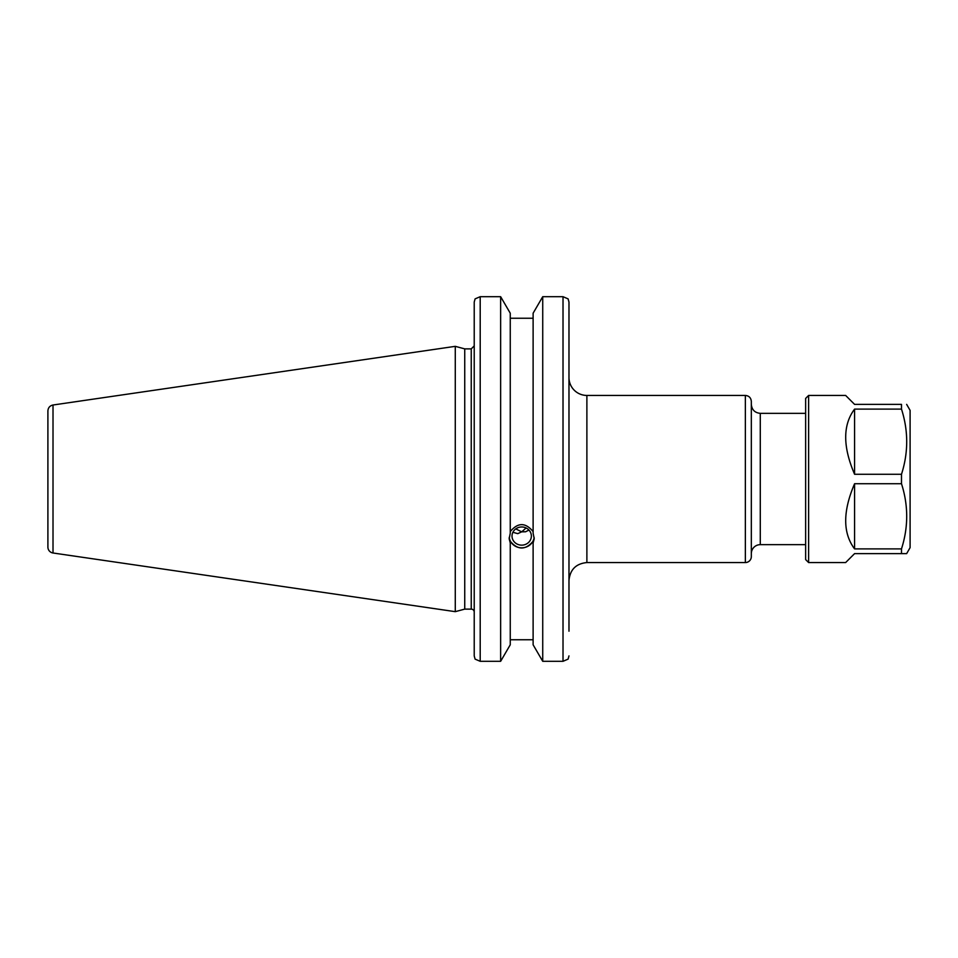 <?xml version="1.0" encoding="UTF-8"?>
<svg xmlns="http://www.w3.org/2000/svg" width="958" height="958" viewBox="0 0 958 958"><rect width="100%" height="100%" fill="white"/><g stroke="black" fill="none" stroke-linecap="round" stroke-linejoin="round"><path stroke-width="1.44" d="M751.323 553.616A8.957 8.957 0 0 1 760.281 544.659L760.281 413.341L805.642 413.341M751.323 556.598L751.323 401.402C750.976 397.774 748.988 395.786 745.36 395.438L745.36 562.562A5.964 5.964 0 0 0 751.323 556.598M745.36 562.562L586.883 562.562L586.883 395.438A17.903 17.903 0 0 1 568.98 377.524L568.98 302.093L568.118 298.884L563.017 296.693L542.731 296.693L542.731 661.307L533.115 644.794L533.115 541.27C525.499 550.215 517.883 550.215 510.255 541.27L510.255 542.923L509.153 538.779L510.255 533.259L510.255 313.206L500.639 296.693L480.197 296.693L475.084 298.884L474.222 302.093L474.222 655.907L475.084 659.116L480.197 661.307L480.197 296.693L500.639 296.693L500.639 661.307L480.197 661.307M568.98 631.202L568.98 302.093L568.118 298.884M512.877 532.301L517.763 533.642L521.691 531.846L525.619 531.762L528.948 530.049M512.015 536.061A9.676 9.089 0 0 1 521.691 526.972A9.676 9.089 0 0 1 531.367 536.061A9.676 9.089 0 0 1 521.691 545.15A9.676 9.089 0 0 1 512.015 536.061M526.086 527.966L521.691 531.846L515.751 528.876M568.98 655.907L568.118 659.116L563.017 661.307L563.017 296.693L542.731 296.693L533.115 313.206L533.115 533.259L534.229 538.779L533.115 542.923M510.255 531.606C517.883 522.338 525.499 522.338 533.115 531.606M509.237 537.39A12.538 11.783 180 0 0 521.691 547.832A12.538 11.783 180 0 0 534.145 537.39M510.255 639.752L533.115 639.752M510.255 542.923L510.255 644.794L500.639 661.307M471.24 609.12L464.738 609.12L464.738 348.88L471.24 348.88L471.24 609.12A2.982 2.982 0 0 1 474.222 612.102M533.115 318.248L510.255 318.248M53.013 552.994A5.964 5.964 0 0 1 47.9 547.09L47.9 410.91C48.14 407.689 49.852 405.713 53.013 405.006L455.278 346.341L455.278 611.659L53.013 552.994L53.013 405.006M563.017 661.307L542.731 661.307M901.49 553.616L854.584 553.616L845.639 562.562L808.624 562.562L805.642 559.58L805.642 398.42L808.624 395.438L845.639 395.438L854.584 404.384L901.49 404.384C908.435 404.384 908.435 404.384 901.49 404.384C908.435 404.384 908.435 404.384 901.49 404.384L901.49 409.102C908.435 430.837 908.435 452.559 901.49 474.282L901.49 483.718C908.435 505.441 908.435 527.163 901.49 548.898L901.49 553.616L906.651 553.616L910.1 547.641L910.1 410.359L906.651 404.384M808.624 562.562L808.624 395.438M854.584 548.898L854.584 483.718C842.741 511.368 842.741 533.091 854.584 548.898L901.49 548.898M854.584 483.718L901.49 483.718M854.584 474.282L854.584 409.102C842.741 424.909 842.741 446.632 854.584 474.282L901.49 474.282M854.584 409.102L901.49 409.102M760.281 544.659L805.642 544.659M760.281 413.341C754.844 412.814 751.862 409.832 751.323 404.384M586.883 395.438L745.36 395.438M586.883 562.562C576.009 563.627 570.046 569.591 568.98 580.476M471.24 348.88L474.222 345.898M464.738 348.88L455.278 346.341M464.738 609.12L455.278 611.659"/></g></svg>
